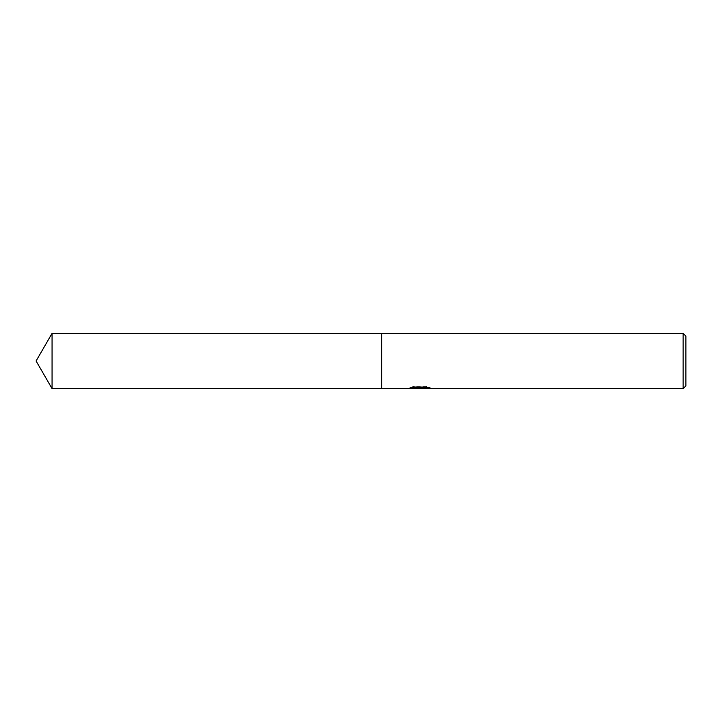 <?xml version="1.0" encoding="UTF-8"?>
<svg xmlns="http://www.w3.org/2000/svg" width="722" height="722" viewBox="0 0 722 722"><rect width="100%" height="100%" fill="white"/><g stroke="black" fill="none" stroke-linecap="round" stroke-linejoin="round"><path stroke-width="0.54" stroke-dasharray="3.61 2.71" d="M421.007 387.272L409.175 387.958L413.733 386.324L418.291 387.958L427.938 386.992L427.938 387.678L423.056 387.958M427.938 387.678L427.938 388.373L427.938 387.705L422.939 388.102M423.056 388.653L427.938 388.373M427.451 387.281L430.132 387.389L426.567 386.324L414.293 386.324L414.293 387.064M426.567 386.324L426.567 387.064M430.132 387.389L430.132 388.093M427.938 386.992L427.938 387.705M414.302 386.324L411.062 387.272L413.426 387.272M411.062 387.272L411.062 387.985M409.392 387.885L409.392 388.58M413.733 386.324L413.733 387.064L409.175 388.653L409.175 387.958L418.291 387.958M416.143 388.31L413.733 387.064M685.9 336.118L685.9 385.882M683.138 333.347L683.138 388.653M381.739 333.347L381.739 388.653M52.065 333.347L52.065 388.653M419.69 388.635L419.69 387.94M419.762 387.958L421.007 387.958"/><path stroke-width="1.08" d="M422.939 388.102L419.762 388.653L416.143 388.31M419.762 388.653L418.291 388.653M683.138 388.653L683.138 333.347L685.9 336.118L685.9 385.882L683.138 388.653L423.056 388.653L422.939 387.94L427.451 387.281M413.426 387.272L421.007 387.272L421.007 387.985L409.175 388.653L381.739 388.653L381.739 333.347L683.138 333.347M421.007 387.985L411.062 387.985L414.293 387.064L426.567 387.064L430.132 388.093L422.939 388.626M381.739 388.653L52.065 388.653L36.1 361L52.065 333.347L381.739 333.347M52.065 388.653L52.065 333.347M421.007 387.958L422.939 387.958"/></g></svg>
